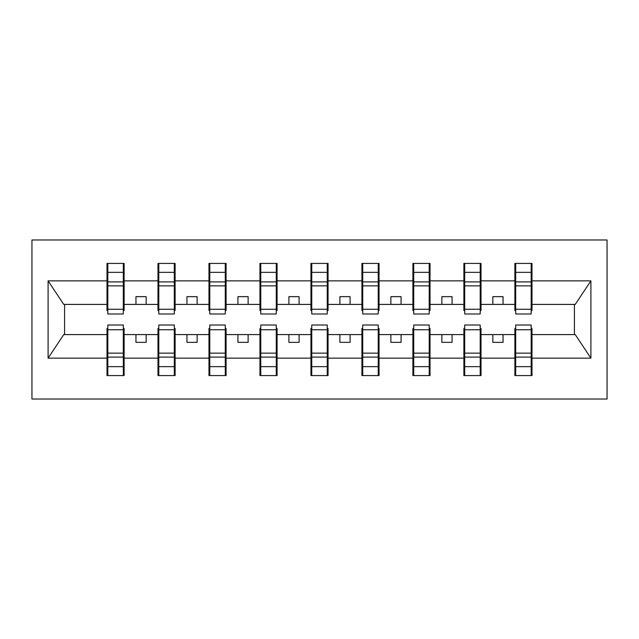 <?xml version="1.0" encoding="UTF-8"?>
<svg xmlns="http://www.w3.org/2000/svg" width="639" height="639" viewBox="0 0 639 639"><rect width="100%" height="100%" fill="white"/><g stroke="black" fill="none" stroke-linecap="round" stroke-linejoin="round"><path stroke-width="0.96" d="M31.95 399.032L607.05 399.032L607.05 239.968L31.95 239.968L31.95 399.032M515.689 328.47L514.874 328.47L514.874 334.588L481.015 334.588L481.015 328.47L480.201 328.47M531.185 310.53L531.999 310.53L531.999 304.412L575.244 304.412L590.899 280.856L590.899 358.144L531.999 358.144L531.999 375.58L514.874 375.58L514.874 334.588M531.185 328.47L531.999 328.47L531.999 358.144M464.705 328.47L463.89 328.47L463.89 334.588L430.031 334.588L430.031 328.47L429.216 328.47M514.874 358.144L481.015 358.144L481.015 375.58L463.89 375.58L463.89 334.588M481.015 358.144L481.015 334.588M413.721 328.47L412.906 328.47L412.906 334.588L379.047 334.588L379.047 328.47L378.232 328.47M463.89 358.144L430.031 358.144L430.031 375.58L412.906 375.58L412.906 334.588M430.031 358.144L430.031 334.588M362.736 328.47L361.922 328.47L361.922 334.588L328.063 334.588L328.063 328.47L327.248 328.47M412.906 358.144L379.047 358.144L379.047 375.58L361.922 375.58L361.922 334.588M379.047 358.144L379.047 334.588M311.752 328.47L310.937 328.47L310.937 334.588L277.078 334.588L277.078 328.47L276.264 328.47M361.922 358.144L328.063 358.144L328.063 375.58L310.937 375.58L310.937 334.588M328.063 358.144L328.063 334.588M260.768 328.47L259.953 328.47L259.953 334.588L226.094 334.588L226.094 328.47L225.279 328.47M310.937 358.144L277.078 358.144L277.078 375.58L259.953 375.58L259.953 334.588M277.078 358.144L277.078 334.588M209.784 328.47L208.969 328.47L208.969 334.588L175.11 334.588L175.11 328.47L174.295 328.47M259.953 358.144L226.094 358.144L226.094 375.58L208.969 375.58L208.969 334.588M226.094 358.144L226.094 334.588M158.799 328.47L157.985 328.47L157.985 334.588L124.126 334.588L124.126 328.47L123.311 328.47M208.969 358.144L175.11 358.144L175.11 375.58L157.985 375.58L157.985 334.588M175.11 358.144L175.11 334.588M515.689 309.244L531.185 309.244L531.185 313.997L515.689 313.997L515.689 263.42L514.874 263.42L514.874 280.856L481.015 280.856L481.015 310.53L480.201 310.53M515.689 310.53L514.874 310.53L514.874 280.856M464.705 309.244L480.201 309.244L480.201 313.997L464.705 313.997L464.705 263.42L463.89 263.42L463.89 280.856L430.031 280.856L430.031 310.53L429.216 310.53M464.705 310.53L463.89 310.53L463.89 280.856M413.721 309.244L429.216 309.244L429.216 313.997L413.721 313.997L413.721 263.42L412.906 263.42L412.906 280.856L379.047 280.856L379.047 310.53L378.232 310.53M413.721 310.53L412.906 310.53L412.906 280.856M362.736 309.244L378.232 309.244L378.232 313.997L362.736 313.997L362.736 263.42L361.922 263.42L361.922 280.856L328.063 280.856L328.063 310.53L327.248 310.53M362.736 310.53L361.922 310.53L361.922 280.856M311.752 309.244L327.248 309.244L327.248 313.997L311.752 313.997L311.752 263.42L310.937 263.42L310.937 280.856L277.078 280.856L277.078 310.53L276.264 310.53M311.752 310.53L310.937 310.53L310.937 280.856M260.768 309.244L276.264 309.244L276.264 313.997L260.768 313.997L260.768 263.42L259.953 263.42L259.953 280.856L226.094 280.856L226.094 310.53L225.279 310.53M260.768 310.53L259.953 310.53L259.953 280.856M209.784 309.244L225.279 309.244L225.279 313.997L209.784 313.997L209.784 263.42L208.969 263.42L208.969 280.856L175.11 280.856L175.11 310.53L174.295 310.53M209.784 310.53L208.969 310.53L208.969 280.856M158.799 309.244L174.295 309.244L174.295 313.997L158.799 313.997L158.799 263.42L157.985 263.42L157.985 280.856L124.126 280.856L124.126 263.42L123.311 263.42L123.311 313.997L107.815 313.997L107.815 285.857L123.311 285.857M158.799 310.53L157.985 310.53L157.985 280.856M107.815 328.47L107.001 328.47L107.001 334.588L63.756 334.588L48.101 358.144L48.101 280.856L63.756 304.412L107.001 304.412L107.001 280.856L48.101 280.856M157.985 358.144L124.126 358.144L124.126 375.58L107.001 375.58L107.001 334.588M124.126 358.144L124.126 334.588M107.815 285.857L107.815 263.42L107.001 263.42L107.001 280.856M107.001 304.412L107.001 310.53L107.815 310.53M531.999 304.412L531.999 263.42L531.185 263.42L531.185 309.244M463.89 263.42L481.015 263.42L481.015 280.856M412.906 263.42L430.031 263.42L430.031 280.856M361.922 263.42L379.047 263.42L379.047 280.856M310.937 263.42L328.063 263.42L328.063 280.856M259.953 263.42L277.078 263.42L277.078 280.856M208.969 263.42L226.094 263.42L226.094 280.856M157.985 263.42L175.11 263.42L175.11 280.856M590.899 280.856L531.999 280.856M107.001 358.144L48.101 358.144M107.001 263.42L124.126 263.42M514.874 263.42L531.999 263.42M514.874 304.412L503.045 304.412L503.045 296.656L492.845 296.656L492.845 304.412L503.045 304.412M492.845 304.412L481.015 304.412M492.845 334.588L492.845 342.344L503.045 342.344L503.045 334.588M463.89 304.412L452.061 304.412L452.061 296.656L441.861 296.656L441.861 304.412L452.061 304.412M441.861 304.412L430.031 304.412M441.861 334.588L441.861 342.344L452.061 342.344L452.061 334.588M412.906 304.412L401.076 304.412L401.076 296.656L390.876 296.656L390.876 304.412L401.076 304.412M390.876 304.412L379.047 304.412M390.876 334.588L390.876 342.344L401.076 342.344L401.076 334.588M361.922 304.412L350.092 304.412L350.092 296.656L339.892 296.656L339.892 304.412L350.092 304.412M339.892 304.412L328.063 304.412M339.892 334.588L339.892 342.344L350.092 342.344L350.092 334.588M310.937 304.412L299.108 304.412L299.108 296.656L288.908 296.656L288.908 304.412L299.108 304.412M288.908 304.412L277.078 304.412M288.908 334.588L288.908 342.344L299.108 342.344L299.108 334.588M259.953 304.412L248.124 304.412L248.124 296.656L237.924 296.656L237.924 304.412L248.124 304.412M237.924 304.412L226.094 304.412M237.924 334.588L237.924 342.344L248.124 342.344L248.124 334.588M208.969 304.412L197.139 304.412L197.139 296.656L186.939 296.656L186.939 304.412L197.139 304.412M186.939 304.412L175.11 304.412M186.939 334.588L186.939 342.344L197.139 342.344L197.139 334.588M157.985 304.412L146.155 304.412L146.155 296.656L135.955 296.656L135.955 304.412L146.155 304.412M135.955 304.412L124.126 304.412L124.126 280.856M135.955 334.588L135.955 342.344L146.155 342.344L146.155 334.588M124.126 304.412L124.126 310.53L123.311 310.53M590.899 358.144L575.244 334.588L531.999 334.588M64.579 304.412L64.579 334.588M574.421 334.588L574.421 304.412M123.311 273.612L124.126 273.612M107.001 273.612L107.815 273.612M107.815 281.887L123.311 281.887M107.001 375.58L107.815 375.58L107.815 325.003L123.311 325.003L123.311 353.143L107.815 353.143M107.815 365.388L107.001 365.388M124.126 365.388L123.311 365.388M123.311 353.143L123.311 375.58L124.126 375.58M123.311 357.113L107.815 357.113M175.11 263.42L174.295 263.42L174.295 309.244M174.295 273.612L175.11 273.612M157.985 273.612L158.799 273.612M158.799 285.857L174.295 285.857M158.799 281.887L174.295 281.887M226.094 263.42L225.279 263.42L225.279 309.244M225.279 273.612L226.094 273.612M208.969 273.612L209.784 273.612M209.784 285.857L225.279 285.857M209.784 281.887L225.279 281.887M277.078 263.42L276.264 263.42L276.264 309.244M276.264 273.612L277.078 273.612M259.953 273.612L260.768 273.612M260.768 285.857L276.264 285.857M260.768 281.887L276.264 281.887M328.063 263.42L327.248 263.42L327.248 309.244M327.248 273.612L328.063 273.612M310.937 273.612L311.752 273.612M311.752 285.857L327.248 285.857M311.752 281.887L327.248 281.887M157.985 375.58L158.799 375.58L158.799 325.003L174.295 325.003L174.295 353.143L158.799 353.143M158.799 365.388L157.985 365.388M175.11 365.388L174.295 365.388M174.295 353.143L174.295 375.58L175.11 375.58M174.295 357.113L158.799 357.113M208.969 375.58L209.784 375.58L209.784 325.003L225.279 325.003L225.279 353.143L209.784 353.143M209.784 365.388L208.969 365.388M226.094 365.388L225.279 365.388M225.279 353.143L225.279 375.58L226.094 375.58M225.279 357.113L209.784 357.113M259.953 375.58L260.768 375.58L260.768 325.003L276.264 325.003L276.264 353.143L260.768 353.143M260.768 365.388L259.953 365.388M277.078 365.388L276.264 365.388M276.264 353.143L276.264 375.58L277.078 375.58M276.264 357.113L260.768 357.113M310.937 375.58L311.752 375.58L311.752 325.003L327.248 325.003L327.248 353.143L311.752 353.143M311.752 365.388L310.937 365.388M328.063 365.388L327.248 365.388M327.248 353.143L327.248 375.58L328.063 375.58M327.248 357.113L311.752 357.113M379.047 263.42L378.232 263.42L378.232 309.244M378.232 273.612L379.047 273.612M361.922 273.612L362.736 273.612M362.736 285.857L378.232 285.857M362.736 281.887L378.232 281.887M361.922 375.58L362.736 375.58L362.736 325.003L378.232 325.003L378.232 353.143L362.736 353.143M362.736 365.388L361.922 365.388M379.047 365.388L378.232 365.388M378.232 353.143L378.232 375.58L379.047 375.58M378.232 357.113L362.736 357.113M430.031 263.42L429.216 263.42L429.216 309.244M429.216 273.612L430.031 273.612M412.906 273.612L413.721 273.612M413.721 285.857L429.216 285.857M413.721 281.887L429.216 281.887M412.906 375.58L413.721 375.58L413.721 325.003L429.216 325.003L429.216 353.143L413.721 353.143M413.721 365.388L412.906 365.388M430.031 365.388L429.216 365.388M429.216 353.143L429.216 375.58L430.031 375.58M429.216 357.113L413.721 357.113M481.015 263.42L480.201 263.42L480.201 309.244M480.201 273.612L481.015 273.612M463.89 273.612L464.705 273.612M464.705 285.857L480.201 285.857M464.705 281.887L480.201 281.887M463.89 375.58L464.705 375.58L464.705 325.003L480.201 325.003L480.201 353.143L464.705 353.143M464.705 365.388L463.89 365.388M481.015 365.388L480.201 365.388M480.201 353.143L480.201 375.58L481.015 375.58M480.201 357.113L464.705 357.113M531.185 273.612L531.999 273.612M514.874 273.612L515.689 273.612M515.689 285.857L531.185 285.857M515.689 281.887L531.185 281.887M514.874 375.58L515.689 375.58L515.689 325.003L531.185 325.003L531.185 353.143L515.689 353.143M515.689 365.388L514.874 365.388M531.999 365.388L531.185 365.388M531.185 353.143L531.185 375.58L531.999 375.58M531.185 357.113L515.689 357.113M107.815 309.244L123.311 309.244M107.815 272.35L123.311 272.35M123.311 329.756L107.815 329.756M123.311 366.65L107.815 366.65M158.799 272.35L174.295 272.35M209.784 272.35L225.279 272.35M260.768 272.35L276.264 272.35M311.752 272.35L327.248 272.35M174.295 329.756L158.799 329.756M174.295 366.65L158.799 366.65M225.279 329.756L209.784 329.756M225.279 366.65L209.784 366.65M276.264 329.756L260.768 329.756M276.264 366.65L260.768 366.65M327.248 329.756L311.752 329.756M327.248 366.65L311.752 366.65M362.736 272.35L378.232 272.35M378.232 329.756L362.736 329.756M378.232 366.65L362.736 366.65M413.721 272.35L429.216 272.35M429.216 329.756L413.721 329.756M429.216 366.65L413.721 366.65M464.705 272.35L480.201 272.35M480.201 329.756L464.705 329.756M480.201 366.65L464.705 366.65M515.689 272.35L531.185 272.35M531.185 329.756L515.689 329.756M531.185 366.65L515.689 366.65"/></g></svg>
